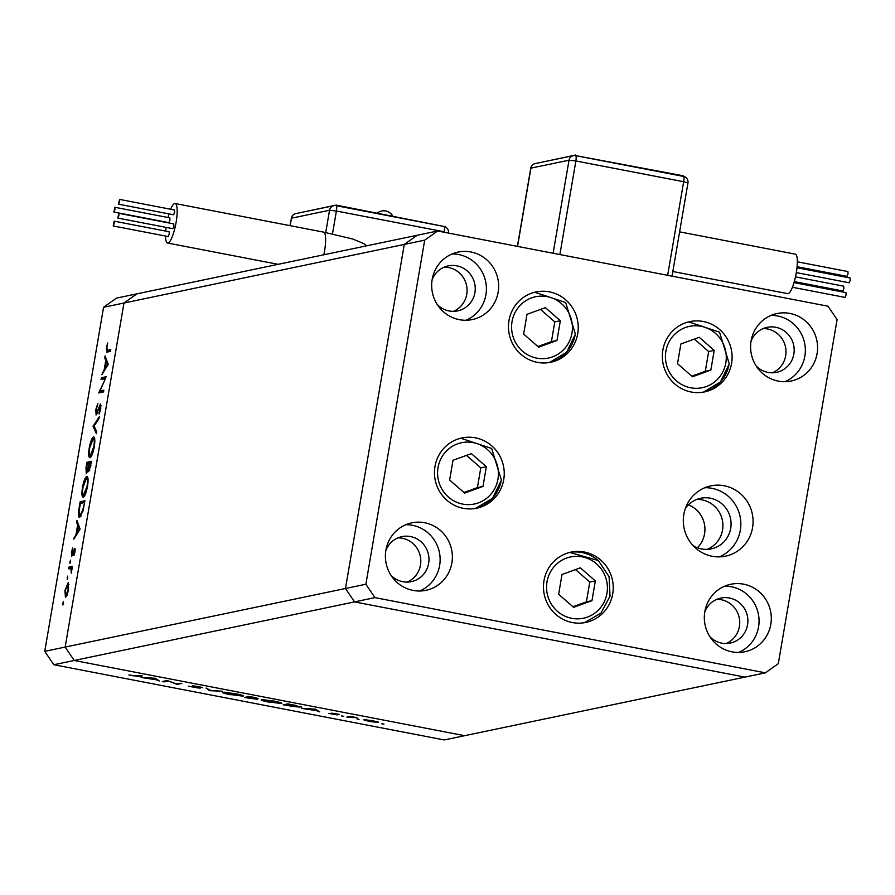 <?xml version="1.0" encoding="UTF-8"?>
<svg xmlns="http://www.w3.org/2000/svg" width="895" height="895" viewBox="0 0 895 895"><rect width="100%" height="100%" fill="white"/><g stroke="black" fill="none" stroke-linecap="round" stroke-linejoin="round"><path stroke-width="1.34" d="M707.084 549.385A25.854 25.094 78.2 0 0 722.534 530.053A25.854 25.094 78.2 0 0 696.657 499.466A25.854 25.094 -101.8 0 1 722.534 530.053A25.854 25.094 -101.8 0 1 707.084 549.385M697.373 547.74A25.854 25.094 78.2 0 0 704.566 533.8A25.854 25.094 78.2 0 0 688.412 504.869M437.621 230.999L424.689 240.162L365.876 584.234L374.949 597.625L765.359 672.839L778.292 663.687L837.093 319.616L828.032 306.213L437.621 230.999L417.204 235.262L404.283 244.424L417.204 235.262L136.901 293.851L123.969 303.013L65.156 647.074L74.229 660.476L464.639 735.69L444.233 739.952L53.823 664.739L44.75 651.347L103.563 307.276L116.484 298.113L136.901 293.851L123.969 303.013L103.563 307.276M424.689 240.162L404.283 244.424L345.47 588.496L65.156 647.074L123.969 303.013L404.283 244.424L345.47 588.496L354.532 601.899L744.953 677.112L464.639 735.69L74.229 660.476L53.823 664.739M365.876 584.234L345.47 588.496L354.532 601.899L74.229 660.476L65.156 647.074L44.75 651.347M104.793 378.73L101.057 379.514L101.359 377.746L106.125 376.75L100.083 390.947L103.831 390.164L103.529 391.932L98.763 392.927L105.319 378.831M96.123 414.956L95.799 409.586L97.868 403.365L96.28 409.485L96.436 413.188L100.497 404.037L100.777 408.668L99.076 414.094L100.218 405.804L96 414.967M97.231 413.356L96.358 413.188L97.231 413.345M101.068 405.972L100.218 405.804M93.046 426.344L99.289 416.734L98.965 418.636L94.087 425.998L96.716 431.804L96.391 433.695L93.046 426.344L94.344 426.591M93.975 437.073L93.505 436.984C94.948 437.196 95.206 440.441 94.277 446.706C93.058 453.161 91.626 456.83 89.981 457.737C88.549 457.49 88.303 454.212 89.243 447.914C90.462 441.548 91.883 437.901 93.505 436.984L93.74 436.973M87.229 476.554L86.759 476.464C88.191 476.677 88.448 479.921 87.531 486.186C86.312 492.642 84.88 496.311 83.235 497.217C81.803 496.971 81.557 493.704 82.497 487.395C83.716 481.029 85.137 477.393 86.759 476.464L86.994 476.453M76.959 520.487L80.08 529.113L73.759 539.226L76.109 534.058L77.641 525.108L76.623 522.423L76.959 520.487M62.728 603.398L63.411 601.664L63.523 603.23L62.84 604.953L62.728 603.398L63.467 603.532M68.356 582.712L68.535 589.738L67.024 595.343L65.447 597.58L64.932 590.499L68.199 582.645M67.214 579.389L67.774 576.1L67.17 579.389M68.691 568.828L68.993 567.061L72.473 566.334L71.253 573.18L71.007 568.661L68.691 568.828M71.768 568.806L69.866 568.593M70.571 560.169L69.933 563.447L70.548 560.158M74.934 548.333L75.035 551.745L73.905 555.538L74.453 550.056L71.757 556.231L71.477 552.215L72.652 547.997L72.047 554.464L74.856 548.288M71.992 554.464L72.752 554.598L71.992 554.464M79.711 517.478C78.245 517.422 78.044 514.222 79.118 507.879L80.158 501.759L84.924 500.764L83 511.056L79.431 517.478M88.762 471.654L88.135 469.584L86.267 473.645L85.998 467.615L86.904 462.279L91.67 461.283L88.627 471.654M105.073 355.975L108.239 364.343L101.873 374.703L104.234 369.545L105.755 360.595L104.749 357.911L105.073 355.975M107.232 352.115L106.348 347.853L107.713 342.986L106.818 347.853L107.579 350.325L110.745 349.665L110.443 351.444L106.673 352.138M109.57 350.717L110.555 350.818M167.768 681.095L164.02 681.878L162.297 681.543L167.063 680.547L176.393 683.847L181.864 683.4L177.098 684.395L167.824 680.759M200.01 688.143L188.386 686.197L198.265 687.998L192.47 685.838L198.321 686.521L202.65 687.673L194.215 686.163L200.111 688.255M194.271 685.894L194.875 686.543M209.676 690.671L206.04 688.054L210.56 690.437L222.575 691.242L209.676 690.671L209.81 689.866M230.552 694.744C224.511 693.524 221.96 692.696 222.889 692.271L235.407 693.67C241.549 694.9 244.122 695.728 243.149 696.165L230.586 694.554M269.048 702.161C262.996 700.942 260.445 700.114 261.385 699.677L273.892 701.076C280.034 702.318 282.619 703.146 281.634 703.571L269.082 701.96M301.458 708.348L315.599 709.164L319.716 711.872L316.517 710.641L301.458 708.348M381.964 723.887L383.955 724.111L382.008 723.596M363.885 719.681L372.98 720.71L378.451 722.489L369.378 721.459L363.661 719.804M377.757 721.862L378.495 722.164M357.038 719.088L359.04 719.312L357.094 718.786M348.591 717.432L346.857 717.096L350.337 716.369L356.948 717.667L348.591 717.432L348.714 716.716M341.745 716.134L343.736 716.358L341.789 715.843M331.721 713.125L339.294 714.423L333.466 713.46L337.437 714.904L328.767 713.449L335.692 714.579L331.877 713.102M301.402 706.893L283.2 704.835L287.966 703.839L301.704 707.195M249.918 698.424L244.704 697.418L249.47 696.422L258.163 698.57L254.918 698.357L257.413 699.319L249.951 698.234M141.074 677.459L155.215 678.265L159.332 680.972L156.144 679.741L141.074 677.459M133.601 675.87L142.383 675.792L139.172 676.463L128.925 674.942L133.601 675.87M365.675 719.669L369.803 721.37L376.974 721.616M376.717 722.153L365.518 719.658M317.971 710.719L317.837 711.503M316.651 709.858L316.517 710.641M316.103 710.361L314.525 709.332L309.222 709.041L316.103 710.361L316.237 709.578M289.23 704.085L285.416 705.07L293.247 706.524L299.59 707.061L299.982 706.368M285.539 704.343L285.416 705.07M296.368 705.495L289.197 704.275M299.59 707.061L296.334 705.696M263.175 699.621L263.108 700.013C262.403 700.371 264.517 701.053 269.462 702.038L279.911 703.246L280.258 702.564M279.911 703.246C280.616 702.877 278.479 702.195 273.49 701.199L262.94 699.621M253.084 697.115L249.179 697.183L256.574 697.843M256.429 698.245L253.05 697.306M249.302 696.455L249.179 697.183M253.43 697.966L246.919 697.652L255.847 698.581M248.821 696.556L248.698 697.283M255.679 698.995L253.386 698.201M247.042 696.925L246.919 697.652M224.679 692.215L224.623 692.596C223.907 692.954 226.032 693.636 230.977 694.621L241.415 695.829L241.773 695.158M241.415 695.829L235.005 693.782L224.455 692.204M209.587 689.698L209.43 690.616M164.143 681.151L164.02 681.878M177.221 683.679L177.098 684.395M176.807 683.758L176.707 684.317M157.598 679.831L157.464 680.614M156.278 678.958L156.144 679.741M155.719 679.462L154.141 678.432L148.838 678.141L155.719 679.462L155.853 678.678M65.749 595.801L68.109 589.827L67.696 584.413L65.357 590.398L65.749 595.801L66.733 595.992L65.749 595.801M68.926 584.659L67.953 584.469M68.915 584.625L67.696 584.413M67.83 577.969L67.103 577.834M71.555 568.683L71.745 567.587L68.993 567.061M70.56 562.026L69.821 561.881M75.225 549.284L74.095 549.06M74.867 537.447L74.084 537.291M76.892 534.203L76.109 534.058M78.782 525.331L77.641 525.108M77.775 522.646L76.623 522.423M76.757 533.017L79.174 529.158L77.966 525.969L76.757 533.017L77.541 533.174M79.957 529.314L79.174 529.158M79.107 526.193L77.966 525.969M82.799 502.923L82.911 502.296L80.158 501.759M82.911 502.296L84.723 501.916M84.13 502.643L80.349 503.437L79.118 511.313L80.013 515.699L82.72 510.128L84.589 502.733M81.232 515.934L79.789 515.71L81.199 515.979M84.667 495.707L83.347 495.45L87.028 486.377C87.811 481.197 87.62 478.489 86.457 478.232L83 487.216C82.195 492.451 82.374 495.192 83.537 495.438L84.689 495.662M87.978 478.489L86.457 478.232M89.545 463.431L89.657 462.804L86.904 462.279M89.657 462.804L91.48 462.424M88.806 469.718L88.135 469.584M90.473 465.568L90.876 463.162L89.355 463.476L89.052 469.886L90.921 465.646M89.847 470.043L88.974 469.886L89.847 470.054M88.661 464.751L88.862 463.576L87.095 463.946L86.569 471.866L89.12 464.841M88.661 468.588L87.978 468.454M87.397 472.023L86.491 471.866L87.386 472.034M91.424 456.226L90.093 455.969L93.774 446.896C94.557 441.716 94.367 439.009 93.203 438.751L89.746 447.735C88.941 452.971 89.12 455.712 90.283 455.958L91.447 456.181M94.725 439.009L93.203 438.751M94.221 426.3L93.091 426.087M97.577 412.483L97.018 412.382M101.068 405.58L99.591 405.29M99.692 412.684L99.054 412.561M103.999 378.898L104.111 378.272L101.359 377.746M104.111 378.272L105.7 377.936M103.63 391.305L100.083 390.947M99.804 392.715L98.83 392.525M101.918 392.267L102.31 391.372M102.992 372.935L102.209 372.779M105.017 369.691L104.234 369.545M106.908 360.819L105.755 360.595M105.89 358.134L104.749 357.911M104.883 368.505L107.288 364.645L106.08 361.457L104.883 368.505L105.655 368.662M108.071 364.802L107.288 364.645M107.232 361.669L106.08 361.457M108.866 351.769L108.832 350.695M797.333 261.81L847.912 271.554L848.035 273.836L846.994 276.354L797.076 266.732M796.975 267.75L850.138 277.987L850.25 280.269L849.21 282.786L796.304 272.595M794.022 282.596L845.965 292.609L846.088 294.88L845.048 297.408L792.422 287.261M795.476 276.879L843.75 286.176L843.873 288.447L842.833 290.976L794.301 281.623M679.607 231.85L795.297 254.135A20.115 4.509 100.9 0 1 796.091 273.814A20.115 4.509 100.9 0 1 788.115 293.627A20.115 4.509 100.9 0 1 787.689 293.638L672.827 271.509M575.72 155.652L683.254 176.371L683.355 175.812L575.485 155.585M537.459 163.125L575.574 155.048M119.617 201.677L119.505 199.395L118.576 204.194L119.617 201.677M118.576 204.194L173.574 214.789L174.614 212.272L174.491 209.989L119.505 199.395M114.963 209.542L114.84 207.271L113.922 212.059L114.963 209.542M113.922 212.059L168.909 222.654L169.949 220.136L169.826 217.865L114.84 207.271M114.247 223.448L114.135 221.166L113.206 225.965L114.247 223.448M113.206 225.965L168.193 236.56L169.233 234.042L169.121 231.76L114.135 221.166M118.912 215.572L118.789 213.301L117.871 218.089L118.912 215.572M117.871 218.089L172.858 228.684L173.898 226.166L173.775 223.895L118.789 213.301M165.508 236.045A20.115 4.509 -79.1 0 0 167.544 243.026A20.115 4.509 -79.1 0 0 167.969 243.015A20.115 4.509 -79.1 0 0 175.946 223.202A20.115 4.509 -79.1 0 0 175.151 203.523A20.115 4.509 -79.1 0 0 174.715 203.534A20.115 4.509 -79.1 0 0 170.665 209.251M169.01 213.905A20.115 4.509 -79.1 0 0 168.014 217.507M166.101 227.386A20.115 4.509 -79.1 0 0 165.698 231.1M336.229 205.705L443.775 226.424A5.75 1.287 100.9 0 1 443.898 226.424A5.75 1.287 100.9 0 1 444.166 231.771L336.397 211.019L332.481 233.931M297.979 213.178L336.095 205.089L443.775 226.401M699.241 337.303L680.882 343.96L677.504 363.694L692.484 376.784L710.843 370.116L714.221 350.381L699.241 337.303M691.801 376.18L705.294 371.28L708.661 351.545L694.375 339.06M708.661 351.545L714.221 350.381M705.294 371.28L710.843 370.116M538.622 347.137L556.97 340.48L560.348 320.734L545.368 307.656L527.01 314.313L523.642 334.059L538.622 347.137M537.929 346.533L551.421 341.644L554.799 321.898L540.513 309.424M554.799 321.898L560.348 320.734M551.421 341.644L556.97 340.48M471.363 453.62L453.015 460.276L449.637 480.022L464.617 493.1L482.976 486.444L486.343 466.698L471.363 453.62M463.923 492.496L477.415 487.607L480.794 467.861L466.508 455.387M480.794 467.861L486.343 466.698M477.415 487.607L482.976 486.444M562.004 574.5L558.637 594.235L573.617 607.325L591.964 600.657L595.343 580.922L580.363 567.833L562.004 574.5M572.923 606.721L586.415 601.82L589.794 582.074L575.507 569.6M589.794 582.074L595.343 580.922M586.415 601.82L591.964 600.657M693.066 545.581A25.854 25.094 78.2 0 0 711.245 548.881A25.854 25.094 78.2 0 0 730.7 528.341A25.854 25.094 78.2 0 0 700.662 498.269A25.854 25.094 78.2 0 0 685.335 508.573M577.722 333.734A35.912 34.849 -101.8 0 1 550.705 362.262A35.912 34.849 -101.8 0 1 508.986 320.488A35.912 34.849 -101.8 0 1 536.004 291.96A35.912 34.849 -101.8 0 1 577.722 333.734M731.595 363.381A35.912 34.849 -101.8 0 1 704.566 391.909A35.912 34.849 -101.8 0 1 662.859 350.135A35.912 34.849 -101.8 0 1 689.877 321.607A35.912 34.849 -101.8 0 1 731.595 363.381M719.3 556.88A35.912 34.849 78.2 0 0 740.322 530.198A35.912 34.849 78.2 0 0 704.846 487.719M752.561 527.636A35.912 34.849 -101.8 0 1 725.543 556.175A35.912 34.849 -101.8 0 1 683.836 514.39A35.912 34.849 -101.8 0 1 710.854 485.862A35.912 34.849 -101.8 0 1 752.561 527.636M612.717 593.911A35.912 34.849 -101.8 0 1 585.699 622.45A35.912 34.849 -101.8 0 1 543.981 580.676A35.912 34.849 -101.8 0 1 570.999 552.137A35.912 34.849 -101.8 0 1 612.717 593.911M503.717 479.698A35.912 34.849 -101.8 0 1 476.699 508.226A35.912 34.849 -101.8 0 1 434.981 466.452A35.912 34.849 -101.8 0 1 462.01 437.923A35.912 34.849 -101.8 0 1 503.717 479.698M432.173 279.475A34.48 33.451 78.2 0 0 472.213 319.582A34.48 33.451 78.2 0 0 498.157 292.184A34.48 33.451 78.2 0 0 458.106 252.088A34.48 33.451 78.2 0 0 432.173 279.475M465.971 320.265A34.48 33.451 78.2 0 0 485.907 294.746A34.48 33.451 78.2 0 0 452.109 253.956M704.824 611.654A34.48 33.451 78.2 0 0 744.864 651.761A34.48 33.451 78.2 0 0 770.808 624.374A34.48 33.451 78.2 0 0 730.756 584.267A34.48 33.451 78.2 0 0 704.824 611.654M738.621 652.444A34.48 33.451 78.2 0 0 758.557 626.925A34.48 33.451 78.2 0 0 724.76 586.147M385.89 550.212A34.48 33.451 78.2 0 0 425.942 590.32A34.48 33.451 78.2 0 0 451.874 562.933A34.48 33.451 78.2 0 0 411.834 522.825A34.48 33.451 78.2 0 0 385.89 550.212M419.688 591.002A34.48 33.451 78.2 0 0 439.635 565.483A34.48 33.451 78.2 0 0 405.838 524.705M751.095 340.917A34.48 33.451 78.2 0 0 791.146 381.024A34.48 33.451 78.2 0 0 817.09 353.626A34.48 33.451 78.2 0 0 777.039 313.53A34.48 33.451 78.2 0 0 751.095 340.917M784.893 381.706A34.48 33.451 78.2 0 0 804.84 356.188A34.48 33.451 78.2 0 0 771.043 315.398M751.05 341.208A22.979 22.297 -101.8 0 1 767.149 327.335A22.979 22.297 -101.8 0 1 793.843 354.073A22.979 22.297 -101.8 0 1 776.547 372.331A22.979 22.297 -101.8 0 1 756.241 366.066M772.385 372.79A22.979 22.297 78.2 0 0 785.676 355.774A22.979 22.297 78.2 0 0 763.144 328.588M391.037 575.362A22.979 22.297 78.2 0 0 411.342 581.627A22.979 22.297 78.2 0 0 428.638 563.369A22.979 22.297 78.2 0 0 401.933 536.631A22.979 22.297 78.2 0 0 385.846 550.503M397.939 537.884A22.979 22.297 -101.8 0 1 420.471 565.081A22.979 22.297 -101.8 0 1 407.18 582.086M709.97 636.804A22.979 22.297 78.2 0 0 730.264 643.069A22.979 22.297 78.2 0 0 747.56 624.811A22.979 22.297 78.2 0 0 720.867 598.073A22.979 22.297 78.2 0 0 704.768 611.945M716.861 599.326A22.979 22.297 -101.8 0 1 739.393 626.522A22.979 22.297 -101.8 0 1 726.102 643.527M432.117 279.766A22.979 22.297 -101.8 0 1 448.216 265.893A22.979 22.297 -101.8 0 1 474.909 292.631A22.979 22.297 -101.8 0 1 457.613 310.889A22.979 22.297 -101.8 0 1 437.319 304.624M453.452 311.348A22.979 22.297 78.2 0 0 466.742 294.332A22.979 22.297 78.2 0 0 444.211 267.146M374.949 597.625L354.532 601.899L744.953 677.112L765.359 672.839M349.878 716.47L349.755 717.186M139.296 675.747L139.172 676.463M667.659 275.324L683.657 181.73L575.877 160.966L559.878 254.56M553.11 253.251L569.019 160.194L530.914 168.148L517.545 246.405M530.88 168.383L530.914 168.148A5.75 5.571 78.2 0 1 535.244 163.584L573.337 155.629A5.75 5.571 -101.8 0 1 575.485 155.607A5.75 1.287 -79.1 0 1 575.608 155.607A5.75 5.75 0 0 0 573.337 155.629A5.75 5.571 -101.8 0 0 569.019 160.194L575.877 160.966A5.75 1.287 -79.1 0 0 575.608 155.607L683.377 176.371A5.75 1.287 -79.1 0 1 683.657 181.73L687.953 182.983A5.75 5.75 0 0 0 683.377 176.371A5.75 1.287 -79.1 0 0 683.254 176.371M323.811 254.784A20.115 4.509 -79.1 0 0 324.572 250.88A20.115 4.509 -79.1 0 0 323.61 232.129L352.764 239.032L363.515 243.485L366.782 245.801M444.088 232.252L448.473 233.024A5.75 5.75 0 0 0 443.898 226.424L336.117 205.66A5.75 1.287 100.9 0 1 336.397 211.019L329.539 210.235L291.434 218.201L290.159 225.685M325.724 232.543L329.539 210.235A5.75 5.571 78.2 0 1 335.994 205.66A5.75 1.287 100.9 0 1 336.117 205.66A5.75 5.75 0 0 0 333.857 205.671L295.753 213.636A5.75 5.75 0 0 0 291.267 218.29L291.434 218.201A5.75 5.571 -101.8 0 1 295.753 213.636M291.39 218.436L290.014 225.652M725.834 362.811A31.314 30.385 78.2 0 0 701.121 326.295A31.314 30.385 78.2 0 0 665.891 351.265A31.314 30.385 78.2 0 0 690.604 387.781A31.314 30.385 78.2 0 0 725.834 362.811M729.145 363.885A35.912 34.849 -101.8 0 1 703.336 392.144L720.453 381.941L729.268 363.817L719.524 332.157L688.658 321.876M512.029 321.618A31.314 30.385 78.2 0 0 536.743 358.134A31.314 30.385 78.2 0 0 571.961 333.175A31.314 30.385 78.2 0 0 547.248 296.659A31.314 30.385 78.2 0 0 512.029 321.618M575.272 334.249A35.912 34.849 -101.8 0 1 549.474 362.497L566.58 352.294L575.407 334.171L565.662 302.51L534.796 292.24M497.956 479.138A31.314 30.385 78.2 0 0 473.242 442.622A31.314 30.385 78.2 0 0 438.024 467.582A31.314 30.385 78.2 0 0 462.737 504.098A31.314 30.385 78.2 0 0 497.956 479.138M501.267 480.212A35.912 34.849 -101.8 0 1 475.469 508.461L492.574 498.258L501.401 480.134L491.657 448.473L460.791 438.203M596.518 563.839A31.314 30.385 78.2 0 0 553.658 567.206A31.314 30.385 78.2 0 0 557.451 611.319A31.314 30.385 78.2 0 0 600.31 607.951A31.314 30.385 78.2 0 0 596.518 563.839M584.469 622.685L600.937 613.153L610.032 596.193L609.115 576.783L598.453 560.606L569.779 552.416A35.912 34.849 -101.8 0 1 598.307 560.583M70.739 568.526L71.757 568.728M100.285 405.815L101.068 405.961M672.033 276.163L687.953 182.983M517.399 246.371L530.757 168.238A5.75 5.75 0 0 1 535.244 163.584M392.681 215.997A10.181 10.181 0 0 0 377.399 213.055M323.61 232.129L175.151 203.523M278.144 264.327L167.544 243.026"/></g></svg>
